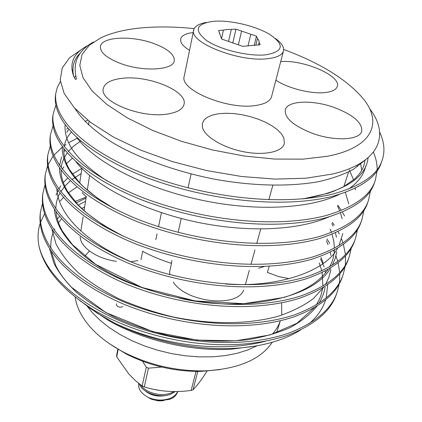 <?xml version="1.0" encoding="UTF-8"?>
<svg xmlns="http://www.w3.org/2000/svg" width="422" height="422" viewBox="0 0 422 422"><rect width="100%" height="100%" fill="white"/><g stroke="black" fill="none" stroke-linecap="round" stroke-linejoin="round"><path stroke-width="0.63" d="M275.387 38.46C281.59 42.938 284.291 47.1 283.484 50.941C282.276 55.034 277.027 57.614 267.733 58.684C239.348 62.445 188.734 42.4 193.698 30.046C194.674 26.243 198.931 23.701 206.479 22.424M193.698 30.046L184.214 76.324C179.086 89.881 228.044 110.279 255.917 105.463C265.042 104.065 270.259 101.127 271.562 96.649L283.484 50.941M214.234 21.242L213.268 21.316C195.824 23.79 193.614 30.205 206.638 40.559C220.263 49.77 248.669 56.638 265.728 54.834C283.605 51.611 284.956 44.822 269.779 34.467C256.027 26.022 230.681 19.987 214.234 21.242M221.518 38.761L223.438 30.104L218.628 30.468L219.435 32.784L219.292 33.422M238.367 44.837L241.579 31.07L235.982 29.155L226.973 29.551L223.438 30.104M193.186 32.547C185.743 33.417 181.56 35.596 180.642 39.082L180.721 41.251C181.513 44.183 184.451 47.211 189.541 50.324M82.095 192.564L86.246 196.805M153.65 43.461C131.638 35.269 101.291 36.693 100.431 46.631C100.146 52.528 106.824 58.136 120.46 63.453C143.142 72.088 173.584 70.189 174.281 60.736C174.576 54.485 167.698 48.725 153.65 43.461M80.196 236.927C80.37 247.303 97.107 258.865 116.398 261.345M130.904 261.751L137.825 260.617M122.069 78.328C110.875 79.642 104.614 83.087 103.274 88.667C99.392 101.502 140.937 118.44 167.006 114.104C177.124 112.553 182.805 109.282 184.045 104.303C187.79 91.094 148.275 74.937 122.069 78.328M140.959 259.725L142.641 251.359C151.472 256.064 161.083 260.073 171.485 263.381L169.628 271.742L169.887 274.711M173.294 282.139C186.223 302.49 237.043 308.039 243.599 290.199M202.449 127.349C204.596 136.601 222.895 147.695 243.531 151.725C264.172 155.839 282.244 151.962 284.349 143.617L283.874 137.904L281.4 133.79L277.349 129.686L271.91 125.761L265.327 122.164L257.868 119.036L249.845 116.498L241.563 114.642L233.345 113.544L225.517 113.249L218.396 113.771L212.266 115.111L207.408 117.226L204.042 120.038L202.349 123.446L202.449 127.349M269.178 266.314L267.411 272.422L278.552 276.563L289.065 278.594M312.459 274.754L312.982 274.39M311.953 133.152C334.134 141.512 359.639 140.299 361.675 131.332C362.498 122.802 353.388 114.868 334.34 107.536C312.655 99.581 287.35 100.505 285.288 109.899C284.402 117.902 293.29 125.65 311.953 133.152M275.861 80.175C288.157 88.557 312.765 94.523 326.385 92.407C332.652 91.484 336.281 89.501 337.273 86.463C341.472 75.812 303.123 59.386 280.693 61.649M84.653 206.938L81.72 208.537M89.2 307.696L108.459 320.44C143.206 340.517 191.715 351.806 231.757 349.136L255.526 346.019M300.744 329.856C294.239 334.018 286.612 337.574 277.855 340.528C265.549 344.653 251.649 347.216 236.156 348.213C196.847 350.803 150.195 341.229 114.462 323.03L97.398 313.303L83.667 303.45M58.458 222.774L61.533 218.849M78.292 205.139L85.55 201.22M86.209 197.048L74.968 201.5M79.589 300.496L93.473 309.906C123.097 326.844 156.314 337.779 193.123 342.717C228.513 347.026 260.216 344.489 288.226 335.105C315.134 324.597 331.286 310.719 336.682 293.475L337.331 291.576C331.945 308.788 315.788 322.635 288.859 333.116C245.979 347.802 187.342 345.307 133.014 326.085C78.513 305.707 45.581 274.564 38.924 245.789C43.709 268.228 61.892 289.603 93.473 309.906M38.924 245.789C37.479 237.939 37.864 230.549 40.085 223.613M40.454 222.505L44.447 214.028M345.254 265.907L343.281 274.136C338.011 291.059 321.801 304.61 294.661 314.796C247.603 330.426 180.157 325.362 122.132 301.197C65.421 276.283 37.389 241.468 40.459 211.981L40.201 213.996C37.12 243.552 65.099 278.409 121.721 303.328C179.651 327.498 246.997 332.525 294.018 316.843C321.131 306.62 337.331 293.037 342.622 276.083L343.286 274.136M40.459 211.981L42.4 203.826M42.849 193.455L42.585 195.523C39.584 224.462 68.037 258.908 125.508 283.774C184.303 307.912 252.546 313.272 299.958 298.096C327.287 288.184 343.534 274.907 348.704 258.264L349.384 256.27C344.225 272.881 327.973 286.121 300.622 295.996C253.168 311.114 184.825 305.718 125.935 281.585C68.369 256.724 39.863 222.325 42.849 193.455L44.917 185.11M45.296 174.476L45.027 176.596C42.116 204.876 71.06 238.878 129.406 263.681C189.093 287.778 258.253 293.49 306.061 278.847C333.602 269.268 349.891 256.323 354.934 240.007L355.63 237.966C350.603 254.239 334.308 267.147 306.741 276.69C258.892 291.27 189.631 285.52 129.844 261.429C71.397 236.631 42.4 202.687 45.296 174.476L47.507 165.936M47.939 164.881L52.977 156.398M53.805 155.354L62.155 147.273M64.355 145.622L65.98 144.493M69.203 142.451L76.82 138.427M67.836 128.309L66.681 129.085M47.807 155.027L47.528 157.195C44.711 184.778 74.156 218.295 133.41 243.019C194.014 267.068 264.119 273.145 312.327 259.076C340.079 249.85 356.411 237.259 361.322 221.297L362.039 219.197C357.144 235.123 340.807 247.677 313.029 256.861C264.779 270.866 194.568 264.742 133.858 240.704C74.504 215.99 45.001 182.531 47.807 155.027L50.176 146.286M50.382 135.082L50.091 137.308C47.375 164.153 77.342 197.143 137.53 221.777C199.078 245.757 270.154 252.224 318.763 238.762C346.736 229.911 363.105 217.694 367.873 202.112L368.606 199.959C363.854 215.505 347.48 227.68 319.486 236.489C270.834 249.877 199.648 243.367 137.994 219.393C77.701 194.769 47.675 161.842 50.382 135.082L52.935 126.136M53.019 114.631L52.724 116.915C50.112 142.968 80.618 175.394 141.766 199.917C204.295 223.818 276.368 230.697 325.383 217.884C353.567 209.433 369.973 197.617 374.588 182.431L375.343 180.226C370.743 195.37 354.332 207.139 326.122 215.547C277.064 228.281 204.881 221.355 142.24 197.464C80.982 172.951 50.418 140.595 53.019 114.631L55.788 105.474M55.725 93.652L55.424 95.994C52.924 121.209 83.983 153.017 146.128 177.419C209.665 201.225 282.761 208.531 332.188 196.415C360.594 188.391 377.025 177.003 381.483 162.243L382.253 159.98C377.817 174.692 361.38 186.033 332.947 194.009C283.478 206.047 210.267 198.688 146.619 174.898C84.363 150.512 53.241 118.772 55.725 93.652L57.329 87.37L60.383 81.583M72.004 70.479L72.874 69.91M326.95 239.016L329.761 243.378M333.602 250.462L333.997 251.312M335.938 255.911L337.753 261.397M338.101 262.679L339.731 272.496M339.8 273.651L339.452 282.513M339.304 283.558L337.331 291.576M332.325 222.341L334.261 225.179M338.048 231.536L339.256 233.878M341.588 239.116L342.975 242.961M343.392 244.301L345.449 254.487M345.555 255.685L345.391 264.831M337.822 205.292L341.129 210.098M342.347 212.06L344.552 215.953M351.336 247.814L349.384 256.27M357.566 229.273L355.63 237.966M363.938 210.262L362.039 219.203M362.387 162.011L362.619 162.396M370.458 190.76L368.606 199.959M373.401 152.168C375.933 158.081 377.184 163.852 377.157 169.486M377.126 170.746L375.343 180.226M379.631 131.991C384.278 141.924 385.154 151.25 382.253 159.98M194.194 28.643C177.303 26.881 161.399 26.502 146.481 27.493C128.23 28.738 113.101 32.135 101.08 37.685L89.358 45.165L82.063 54.485L79.795 65.436L83.05 77.727L92.107 90.93L106.972 104.524L127.317 117.886L152.426 130.345L181.202 141.222L212.24 149.926L243.948 155.971L274.664 159.073L302.864 159.141L327.25 156.282C372.784 147.668 382.896 122.638 363.215 98.685C346.821 79.447 320.303 63.042 283.663 49.464M93.51 41.973C84.648 46.895 78.935 53.13 76.371 60.684L75.596 63.733L75.127 68.549L75.469 73.676L76.398 79.257L75.359 79.325L73.75 76.361C68.876 63.136 73.676 52.803 88.151 45.36M81.726 49.374L69.635 57.709L62.245 67.968L60.225 79.969L64.107 93.325L74.267 107.726L90.63 122.433L113.128 136.897L140.732 150.163L172.535 161.642L206.706 170.572L241.584 176.507L275.329 179.107L306.034 178.221L332.52 174.022C379.309 162.866 390.002 135.488 370.115 109.261M258.681 268.234L264.098 266.567M122.702 306.578C120.718 307.575 118.777 307.322 116.878 305.818L116.356 304.378L116.646 303.766M75.232 297.13C76.514 306.915 81.367 316.716 89.796 326.528C98.4 336.36 109.905 345.017 124.305 352.502C149.198 364.935 175.557 371.07 203.383 370.906C237.475 369.398 260.437 359.85 272.274 342.258M257.162 345.739L247.725 349.996L237.011 353.319L225.206 355.614L212.509 356.817L199.147 356.885L185.379 355.804L171.48 353.583L157.722 350.26L144.377 345.908L131.711 340.612L119.964 334.488L109.356 327.667L100.067 320.293L92.239 312.512L87.164 306.182M84.711 256.26L89.459 251M138.717 383.403C137.92 388.72 140.98 393.346 147.9 397.292L150.501 398.489L159.574 400.605L169.612 399.412L173.067 397.746L174.914 396.221L176.712 393.995L177.852 391.521M147.9 397.292C155.349 400.552 162.67 400.932 169.85 398.437C173.584 396.949 176.201 394.644 177.699 391.526M175.325 391.569L170.91 394.095C159.869 398.801 142.256 392.813 139.271 383.841M140.705 384.927C145.537 392.84 161.23 397.076 171.195 392.919L173.938 391.569M162.101 400.773L158.266 400.842L151.567 399.281L147.457 397.055M164 400.589L159.057 400.7L149.894 398.452L158.588 400.784L163.33 400.636M117.865 348.989L116.614 355.319L116.709 356.843L128.684 373.802L135.272 380.502L142.151 385.977L144.282 386.948L148.46 368.169L146.297 367.193L142.151 385.977M116.709 356.843L118.218 349.194M146.297 367.193L142.451 361.179M144.282 386.948C159.189 391.537 174.813 392.692 191.15 390.419L193.039 389.754L197.786 371.429M197.274 371.429L195.935 371.872L191.15 390.419M161.826 367.071L148.46 368.169M193.039 389.754C197.274 385.518 202.001 379.199 207.228 370.79M281.638 303.339L281.754 314.923M280.319 320.804C278.694 325.605 276.004 330.088 272.248 334.266M220.036 369.635L200.682 371.407C174.581 371.566 149.857 365.816 126.505 354.148L109.92 344.014M142.641 251.359L143.011 251.238M171.896 260.49L171.485 263.381M320.53 258.918L324.122 266.894M327.746 284.544L326.206 297.863M325.652 299.768C322.946 308.503 317.444 316.474 309.131 323.685M219.435 32.784L221.613 39.03L242.692 46.336L260.158 44.764L259.124 42.369L258.501 44.917M255.827 45.154L257.452 38.486L256.444 36.16L250.805 34.229L248.009 45.914M259.124 42.369L258.913 40.507L257.452 38.486M254.181 45.492L256.444 36.16M250.805 34.229L241.579 31.07M232.77 43.144L235.982 29.155M231.267 29.514L228.534 41.551M160.961 390.64L153.55 389.327M166.759 395.277C158.129 397.229 150.786 395.63 144.73 390.477M141.992 386.594L141.671 385.634M151.108 398.943L150.548 398.737M368.1 157.717C366.006 177.688 344.542 191.393 303.708 198.831M360.71 164.111L361.717 170.314M107.489 181.207C77.896 162.027 63.775 143.253 65.12 124.891M349.274 169.792L353.589 179.941M355.261 188.175L355.393 189.831M113.381 208.236C78.814 187.801 61.765 167.297 62.219 146.735M66.708 132.439L68.797 129.427M345.354 192.385L348.72 203.868M121.647 235.418C80.702 213.769 59.977 191.335 59.47 168.109M59.576 165.498L61.506 156.931M63.864 152.02L64.941 150.285M337.574 206.063L339.763 211.016M340.443 212.857L342.1 218.659M342.791 233.566L339.03 245.572M337.595 248.178C326.016 270.834 279.185 287.952 225.622 284.032M134.375 263.254C84.796 242.439 58.225 214.07 56.849 189.024M61.111 171.11L61.348 170.688M62.277 169.159L63.838 166.896M66.544 163.609L72.241 158.287M331.929 223.581L333.016 226.013M335.406 232.77L336.461 237.259M336.777 251.86L335.094 258.733L332.23 265.232M330.653 267.896C314.717 297.357 244.876 313.493 178.891 298.037M169.496 295.885C135.32 286.96 107.594 274.253 86.325 257.758C66.702 241.948 56.042 225.86 54.348 209.491M56.105 195.117L57.978 190.638M58.795 189.082L60.747 185.938M63.311 182.578L67.631 178.079M72.442 174.122L81.857 168.299M326.406 240.698L328.047 244.654M330.289 252.15L330.906 255.384M330.901 269.711L328.902 277.301L325.531 284.449M323.811 287.171L313.229 298.681C303.745 305.792 291.855 311.716 277.565 316.458C246.759 324.602 210.172 324.592 172.73 316.88C153.782 312.264 135.8 306.219 118.793 298.739C102.889 290.621 89.343 281.901 78.154 272.591C68.501 263.317 61.127 253.78 56.02 243.974L51.953 229.531M60.23 201.094L63.395 197.449M64.624 196.209L65.199 195.66M68.438 192.812L76.735 187.067M321.01 257.431L323.067 262.806M325.135 271.035L325.436 273.055M325.162 287.134C324.133 292.857 322.055 298.222 318.932 303.233M317.07 306.013C310.682 313.921 301.841 321.036 290.542 327.366C277.871 332.995 263.423 337.136 247.186 339.794C222.083 342.527 195.813 341.124 168.367 335.58C149.974 331.085 132.508 325.172 115.96 317.845C100.462 309.875 87.196 301.276 76.16 292.056C66.629 282.872 59.259 273.398 54.063 263.634L49.664 249.154M57.286 219.166L59.47 216.412M76.203 202.898L86.046 198.071M73.75 76.361C71.576 67.14 73.818 59.307 80.47 52.85M364.307 160.703L353.604 169.196C344.231 174.312 332.615 178.453 318.763 181.629C289.054 186.951 252.947 186.007 215.911 179.44C177.942 172.197 140.236 158.751 113.787 143.359C95.066 131.785 82.406 120.223 74.921 108.438M74.362 77.68L75.802 75.77M365.7 166.115C363.891 174.692 358.183 182.346 348.567 189.082M339.256 194.436C307.991 209.512 251.95 211.496 197.96 199.39C141.191 186.851 93.7 160.671 76.815 137.619M328.954 216.871C297.093 231.071 244.217 232.738 193.086 221.323C139.608 209.555 93.753 184.467 76.05 161.874M265.285 341.266C221.392 352.781 162.512 345.871 114.462 323.03M79.732 182.932L81.942 168.383M88.546 124.907L89.1 121.262M80.908 230.707L83.097 216.818M84.057 210.694L86.31 196.388M87.296 190.137L89.617 175.404M245.43 284.381L249.307 270.365M250.953 264.404L254.941 249.982M256.729 243.51L260.733 229.03M268.83 199.743L272.823 185.3M343.861 186.566L348.561 171.986M231.757 349.136L236.156 348.219M108.459 320.44L105.885 318.431M158.266 400.842L158.588 400.784M159.057 400.694L159.574 400.605M151.567 399.281L151.287 399.075M151.181 398.996L150.501 398.489M149.9 398.452L151.044 398.896M276.626 332.826L280.335 320.799M200.682 371.407L203.383 370.906M126.505 354.148L124.305 352.502M178.131 232.427L181.233 218.475M188.017 187.938L191.113 173.991M155.839 239.659L157.021 233.988M158.524 226.756L161.462 212.667M365.067 160.149C363.701 167.376 362.994 167.687 361.264 171.095C359.924 173.384 357.692 176.043 354.575 179.076L343.376 186.83L333.644 191.282L328.116 193.244L302.98 198.894M356.986 165.187L357.429 166.669M54.749 228.956L54.158 230.185M53.473 231.778C51.347 237.016 50.503 242.613 50.941 248.569M51.294 251.596L55.852 265.786C59.539 272.77 62.372 277.507 71.513 287.282L105.89 312.581L152.68 331.565L196.784 340.09L235.777 340.823L270.069 334.915L296.83 323.342L314.39 307.643M316.289 304.895C320.699 297.679 321.527 294.018 322.677 287.867M322.893 286.079L322.144 272.538M321.786 270.903L319.248 262.89M81.156 173.579L71.809 179.624M70.31 180.832L64.951 186.028L60.773 191.672M59.887 193.202C57.213 198.097 55.862 203.378 55.841 209.043M55.957 211.828C56.58 217.947 58.716 224.356 62.366 231.05L72.362 244.591L95.567 264.33L141.977 287.488L195.133 300.939L243.721 303.682L283.721 297.521C305.153 290.805 319.939 281.442 328.068 269.431M329.651 266.804C332.557 261.461 334.134 255.874 334.372 250.04M334.409 248.231L333.807 241.273L332.051 234.205M331.455 232.48L330.125 229.162M80.707 141.048L73.882 145.933L68.338 151.472M67.188 152.943C63.369 158.762 61.39 163.72 61.253 167.819M61.111 170.372C61.016 176.982 63.231 184.103 67.757 191.725L78.112 204.95L87.544 213.701L103.501 225.221L122.749 235.924M87.692 120.159L85.075 121.515M71.271 132.16C67.383 136.612 65.025 141.407 64.186 146.545M63.901 148.982C63.437 155.343 65.341 162.27 69.619 169.76L79.658 182.847L84.01 187.178L97.514 198.15L114.209 208.663"/></g></svg>
